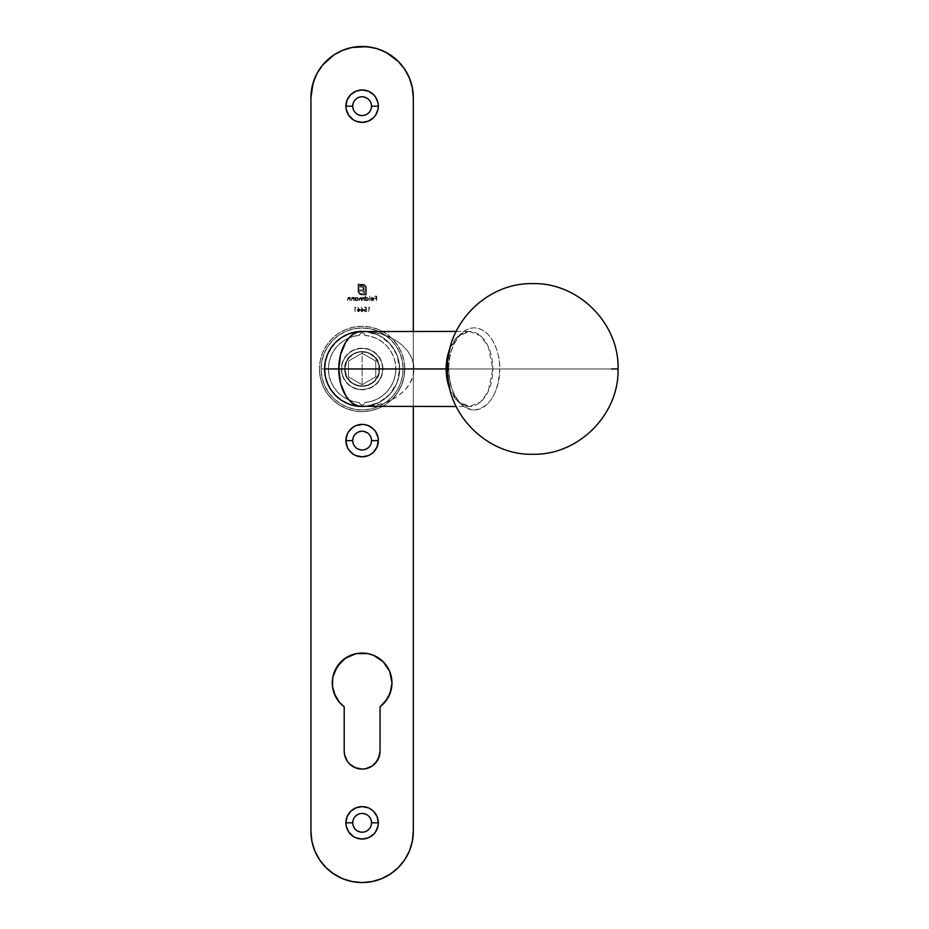 <?xml version="1.0" encoding="UTF-8"?>
<svg xmlns="http://www.w3.org/2000/svg" width="929" height="929" viewBox="0 0 929 929"><rect width="100%" height="100%" fill="white"/><g stroke="black" fill="none" stroke-linecap="round" stroke-linejoin="round"><path stroke-width="0.7" stroke-dasharray="4.64 3.48" d="M404.777 368.941A42.653 42.653 0 0 1 362.124 411.605A42.653 42.653 0 0 1 319.46 368.941A42.653 42.653 0 0 0 362.124 411.605A42.653 42.653 0 0 0 404.777 368.941L403.964 360.626L401.537 352.625L397.589 345.251L392.282 338.783L385.825 333.476L378.44 329.54L370.439 327.113L362.124 326.288L353.798 327.113L345.797 329.54L338.423 333.476L331.955 338.783L326.648 345.251L322.711 352.625L320.284 360.626L319.46 368.941L320.284 377.267L322.711 385.268L326.648 392.642L331.955 399.11L338.423 404.417L345.797 408.354L353.798 410.781L362.124 411.605L370.439 410.781L378.44 408.354L385.825 404.417L392.282 399.11L397.589 392.642L401.537 385.268L403.964 377.267L404.777 368.941A42.653 42.653 0 0 0 362.124 326.288A42.653 42.653 0 0 0 319.46 368.941A42.653 42.653 0 0 1 362.124 326.288A42.653 42.653 0 0 1 404.777 368.941L403.964 377.267L401.537 385.268L397.589 392.642L392.282 399.11L385.825 404.417L378.44 408.354L370.439 410.781L362.124 411.605L353.798 410.781L345.797 408.354L338.423 404.417L331.955 399.11L326.648 392.642L322.711 385.268L320.284 377.267L319.46 368.941L320.284 360.626L322.711 352.625L326.648 345.251L331.955 338.783L338.423 333.476L345.797 329.54L353.798 327.113L362.124 326.288L370.439 327.113L378.44 329.54L385.825 333.476L392.282 338.783L397.589 345.251L401.537 352.625L403.964 360.626L404.777 368.941M371.507 440.613A9.383 9.383 0 0 0 362.124 431.23A9.383 9.383 0 0 0 352.741 440.613A9.383 9.383 0 0 0 362.124 449.996A9.383 9.383 0 0 0 371.507 440.613L370.787 437.025M352.741 822.827A9.383 9.383 0 0 0 362.124 832.21A9.383 9.383 0 0 0 371.507 822.827A9.383 9.383 0 0 0 362.124 813.444A9.383 9.383 0 0 0 352.741 822.827L353.45 826.415M371.507 106.173A9.383 9.383 0 0 0 362.124 96.79A9.383 9.383 0 0 0 352.741 106.173A9.383 9.383 0 0 0 362.124 115.556A9.383 9.383 0 0 0 371.507 106.173L370.787 102.585M391.783 686.368L391.98 682.908A29.856 29.856 0 0 0 362.124 653.052A29.856 29.856 0 0 0 344.206 706.795L344.206 751.166A17.918 17.918 0 0 0 362.124 769.084A17.918 17.918 0 0 0 380.042 751.166L380.042 706.795L385.047 702.045M327.449 354.564L325.301 361.625L324.581 368.941A37.543 37.543 0 0 0 362.124 406.484A37.543 37.543 0 0 0 399.656 368.941A37.543 37.543 0 0 1 362.124 406.484A37.543 37.543 0 0 1 324.581 368.941A37.543 37.543 0 0 1 362.124 331.409A37.543 37.543 0 0 1 399.656 368.941A37.543 37.543 0 0 0 362.124 331.409A37.543 37.543 0 0 0 324.581 368.941L325.301 376.268L327.438 383.317L330.91 389.797L335.601 395.522M310.936 831.362L310.936 97.638L310.936 831.362A51.188 51.188 0 0 0 362.124 882.55A51.188 51.188 0 0 0 413.312 831.362L413.312 97.638L413.312 831.362M314.826 78.048L319.553 69.199L325.928 61.442M329.644 58.074L342.534 50.352L352.137 47.437M372.111 47.437L381.714 50.352L394.593 58.074L404.684 69.199L409.41 78.048M409.41 850.952L404.684 859.801L398.32 867.558M394.593 870.926L381.714 878.648L372.111 881.563M352.137 881.563L342.534 878.648L329.644 870.926L319.553 859.801L314.826 850.952M362.484 309.067L360.766 309.845L361.544 311.645L363.053 311.354L363.448 310.367L361.288 307.244L363.448 310.367L362.089 311.749L360.673 310.367L362.008 309.02L360.673 310.367L362.089 311.749L363.448 310.367L362.949 309.055L363.448 310.507L362.356 311.726L360.777 310.901L361.067 309.415L362.484 309.067M369.44 300.694L369.847 296.061L369.44 300.694M365.561 300.125L367.57 300.624L368.627 298.871L367.234 297.361L365.561 298.035L365.155 296.061L365.155 300.694L365.155 296.061L365.155 300.694L365.561 300.125L366.909 300.752L365.561 300.125L365.155 300.694L365.155 296.061L365.561 298.035L366.897 297.338L368.627 299.033L366.909 300.752L368.627 299.033L366.897 297.338L365.561 298.035L365.561 296.061L365.561 298.035L367.234 297.361L368.627 298.871L367.57 300.624L365.561 300.125M352.915 108.008L354.321 111.387L356.91 113.977L362.124 115.556L367.338 113.977L369.928 111.387L371.321 108.008M369.928 100.959L367.338 98.369M363.947 96.964L360.289 96.964M358.524 97.499L355.482 99.531L352.915 104.338M355.261 767.714L362.124 769.084L368.976 767.714M387.103 699.258L388.833 696.262M383.236 661.796L373.551 655.317L367.942 653.621M356.295 653.621L350.697 655.317L341.001 661.796M335.415 696.262L339.19 702.045M341.558 704.565L344.206 706.795L344.206 751.166M354.321 828.041L356.91 830.631M360.289 832.036L363.947 832.036M365.712 831.501L369.928 828.041L371.321 824.662M371.321 820.992L369.928 817.613L367.338 815.023L362.124 813.444L356.91 815.023L354.321 817.613L352.915 820.992M352.915 442.448L354.321 445.827L356.91 448.417L362.124 449.996L367.338 448.417L369.928 445.827L371.321 442.448M369.928 435.399L367.338 432.809M363.947 431.404L360.289 431.404M358.524 431.939L355.482 433.971L352.915 438.778M355.435 300.125L358.002 300.253L357.99 297.826L355.029 297.396L355.029 300.694L355.029 297.396L355.029 300.694L355.435 300.125L356.782 300.752L355.435 300.125L355.029 300.694L355.029 297.396L355.435 298L356.771 297.338L358.501 299.033L356.782 300.752L358.501 299.033L356.771 297.338L355.435 298L355.435 297.396L355.435 298L357.433 297.454L358.466 298.697L357.444 300.624L355.435 300.125M353.694 300.694L354.1 297.396L351.801 297.512L351.208 300.694L352.37 297.744L353.577 298.43L353.694 300.694L353.635 298.615L352.509 297.744L351.208 300.694L352.439 297.338L353.694 297.988L354.1 297.396L354.1 300.694L354.1 297.396L353.694 297.988L352.439 297.338L351.208 300.694L352.509 297.744L354.1 300.694L352.614 297.744L351.766 298.116L351.208 300.694L351.313 298.128L352.312 297.338L353.694 297.988L354.1 297.396L353.694 300.694M349.873 300.694L350.279 297.396L347.98 297.512L347.388 300.694L348.549 297.744L349.757 298.43L349.873 300.694L349.815 298.615L348.689 297.744L347.388 300.694L348.619 297.338L349.873 297.988L350.279 297.396L350.279 300.694L350.279 297.396L349.873 297.988L348.619 297.338L347.388 300.694L348.689 297.744L350.279 300.694L348.793 297.744L347.945 298.116L347.388 300.694L347.492 298.128L348.491 297.338L349.873 297.988L350.279 297.396L349.873 300.694M369.243 307.58L369.939 307.58L368.836 307.116L368.836 311.633L368.836 307.116L369.939 307.58L368.836 307.116L368.836 311.633L369.243 307.58L369.939 307.58L368.836 307.116L368.836 311.633L369.243 307.58M361.973 299.01L362.345 297.849L363.274 297.884L364.238 300.694L364.238 297.396L363.831 297.965L362.693 297.338L361.636 298.128L359.837 297.501L359.314 300.694L360.394 297.744L361.404 298.302L361.973 300.694L361.973 299.01L361.567 300.694L360.498 297.744L359.314 300.694L360.429 297.338L361.636 298.128L364.238 297.396L364.238 300.694L364.238 297.396L363.831 297.965L362.693 297.338L361.636 298.128L360.429 297.338L359.314 300.694L360.498 297.744L361.973 300.694L362.763 297.744L361.973 300.694L360.638 297.744L359.825 298.104L359.314 300.694L359.407 298.093L360.313 297.338L361.636 298.128L364.238 297.396L364.238 300.694L363.274 297.884L362.345 297.849L361.973 299.01M370.776 299.835L372.947 300.636L373.841 299.695L373.667 298.07L371.902 297.373L370.683 298.523L370.601 299.126L373.551 299.126L372.819 300.264L370.776 299.835L372.064 300.741L373.957 299.057L372.947 300.636L373.957 299.057L373.005 297.489L371.217 297.71L370.601 299.126L370.961 297.988L370.601 299.126L373.551 299.126L370.601 299.126L373.551 299.126L372.343 300.346L373.551 299.126L373.203 299.997L370.776 299.835M366.63 309.369L366.177 307.116L364.319 307.116L365.852 307.58L366.096 308.765L364.238 309.589L364.586 311.296L366.223 311.656L367.094 310.472L365.26 311.203L364.865 309.403L366.63 309.369L364.551 310.135L365.701 311.285L367.094 310.472L365.724 311.749L364.145 310.158L366.096 308.765L365.852 307.58L364.319 307.116L366.177 307.116L364.319 307.116L365.852 307.58L366.096 308.765L364.145 310.158L365.724 311.749L367.094 310.472L365.701 311.285L364.551 310.135L366.63 309.369L366.177 307.116L366.63 309.369L365.039 309.276L364.574 310.367L365.469 311.261L367.048 310.727L365.98 311.726L364.586 311.296L364.238 309.589L366.096 308.765L365.852 307.58L364.319 307.116L366.177 307.116L366.63 309.369M359.012 309.067L357.293 309.845L358.071 311.645L359.581 311.354L359.976 310.367L357.816 307.244L359.976 310.367L358.606 311.749L357.2 310.367L358.536 309.02L357.2 310.367L358.606 311.749L359.976 310.367L359.477 309.055L359.976 310.507L358.884 311.726L357.305 310.901L357.584 309.415L359.012 309.067M355.354 307.58L356.039 307.58L354.948 307.116L354.948 311.633L354.948 307.116L356.039 307.58L354.948 307.116L354.948 311.633L355.354 307.58L356.039 307.58L354.948 307.116L354.948 311.633L355.354 307.58M365.852 285.888L363.68 284.262L358.025 284.146L358.048 291.718L359.384 294.087L362.461 294.888L362.461 294.052L360.359 293.727L359.082 292.333L358.873 284.994L363.297 285.04L365.341 286.724L365.55 294.052L364.4 294.052L363.971 287.2L362.635 286.178L359.976 285.981L359.976 287.084L362.217 287.2L363.111 288.129L363.227 289.906L359.976 289.906L359.976 290.986L363.227 290.986L363.216 294.888L366.398 294.888L366.363 287.282L366.398 294.888L363.216 294.888L363.227 290.986L359.976 290.986L359.976 289.906L363.227 289.906L363.111 288.129L362.217 287.2L359.976 287.084L359.976 285.981L363.622 286.759L364.4 294.052L365.55 294.052L365.55 287.793L364.725 285.818L358.873 284.994L358.873 291.253L359.697 293.239L362.461 294.052L362.461 294.888L360.661 294.737L358.501 293.041L358.025 291.253L358.025 284.146L364.551 284.622L358.025 284.146L358.025 291.253L358.501 293.041L360.661 294.737L362.461 294.888L362.461 294.052L359.697 293.239L358.873 291.253L358.873 284.994L364.725 285.818L365.55 287.793L365.55 294.052L364.4 294.052L363.622 286.759L359.976 285.981L359.976 287.084L362.217 287.2L363.111 288.129L363.227 289.906L359.976 289.906L359.976 290.986L363.227 290.986L363.216 294.888L366.398 294.888L366.247 286.782L364.551 284.622L366.316 287.038L366.398 294.888L363.216 294.888L363.227 290.986L359.976 290.986L359.976 289.906L363.227 289.906L363.111 288.129L362.217 287.2L359.976 287.084L359.976 285.981L362.635 286.178L363.971 287.2L364.4 294.052L365.55 294.052L365.341 286.724L363.297 285.04L358.873 284.994L359.082 292.333L360.359 293.727L362.461 294.052L362.461 294.888L360.905 294.807L358.141 292.182L358.025 284.146L363.68 284.262L365.852 285.888M376.326 300.694L376.733 296.177L374.538 296.177L376.326 296.641L376.326 298.035L374.538 298.035L376.326 298.488L376.326 300.694L376.326 298.488L374.538 298.488L376.326 298.035L376.326 296.641L374.538 296.177L376.733 296.177L376.733 300.694L376.733 296.177L374.538 296.177L376.326 296.641L376.326 298.035L374.538 298.035L376.326 298.488L376.326 300.694L376.733 296.177L374.538 296.177L376.326 296.641L376.326 298.035L374.538 298.035L376.326 298.488L376.326 300.694M413.312 406.484L413.312 331.409L413.312 406.484M380.042 751.166L380.042 706.795A29.856 29.856 0 0 0 391.98 682.908M413.312 97.638A51.188 51.188 0 0 0 362.124 46.45A51.188 51.188 0 0 0 310.936 97.638M347.701 403.604L354.797 405.764L362.124 406.484L369.44 405.764L376.489 403.627L382.98 400.155L388.67 395.487L393.339 389.797L396.799 383.317L398.936 376.268L399.656 368.941L398.936 361.625L396.799 354.576L393.339 348.085L388.67 342.406L382.98 337.738L376.489 334.266L369.44 332.129L362.124 331.409L354.797 332.129L347.76 334.266L341.268 337.738L335.578 342.406L330.91 348.085L327.438 354.576M341.222 400.132L347.806 403.65M335.578 395.487L341.257 400.155M362.124 406.484L369.44 405.764L376.489 403.627L382.98 400.155L388.67 395.487L393.339 389.797L396.799 383.317L398.936 376.268L399.656 368.941L398.936 361.625L396.799 354.576L393.339 348.085L388.67 342.406L382.98 337.738L376.489 334.266L369.44 332.129L362.124 331.409L372.215 332.129L381.924 334.266L390.865 337.738L398.704 342.406L405.137 348.085L409.921 354.576L412.871 361.625L413.858 368.941L492.834 368.941L488.166 391.469L480.479 402.071L469.493 406.484L457.695 401.328L449.915 389.367A37.543 23.341 -90 0 0 469.493 406.484C463.281 405.462 458.972 402.617 456.58 397.914C451.54 390.354 448.928 380.704 448.742 368.941L448.649 368.941C447.615 380.96 455.28 409.468 474.185 410.026C493.09 409.468 500.754 380.96 499.721 368.941L413.858 368.941C414.578 348.886 389.774 330.887 362.124 331.409L369.44 332.129L376.489 334.266L382.98 337.738L388.67 342.406L393.339 348.085L396.799 354.576L398.936 361.625L399.656 368.941A37.543 37.543 0 0 0 362.124 331.409A37.543 37.543 0 0 0 324.581 368.941L324.581 368.941A37.543 37.543 0 0 0 362.124 406.484L369.44 405.764L376.489 403.627L382.98 400.155L388.67 395.487L393.339 389.797L396.799 383.317L398.936 376.268L399.656 368.941L398.936 361.625L396.799 354.576L393.339 348.085L388.67 342.406L382.98 337.738L376.489 334.266L365.805 331.583L378.997 335.415L389.936 343.742L397.147 355.435L399.656 368.941L398.936 376.268L396.799 383.317L393.339 389.797L388.67 395.487L382.98 400.155L376.489 403.627L365.805 406.31L378.997 402.478L389.936 394.151L397.147 382.458L399.656 368.941A37.543 37.543 0 0 1 362.124 406.484L372.215 405.764L381.924 403.627L390.865 400.155L398.704 395.487L405.137 389.797L409.921 383.317L412.871 376.268L413.858 368.941C414.578 389.007 389.774 407.007 362.124 406.484M355.435 299.045L356.771 300.346L358.095 298.894L357.27 297.837L355.819 298.116L355.435 299.045L356.759 297.744L355.435 299.045L356.771 300.346L355.528 298.546L356.759 297.744L358.095 299.033L356.771 300.346L358.095 299.033L356.759 297.744L357.7 298.116L358.071 299.301L357.27 300.253L356.028 300.137L355.435 299.045M365.561 299.045L366.897 300.346L368.232 299.033L367.396 297.837L365.945 298.116L365.561 299.045L366.897 297.744L365.561 299.045L366.897 300.346L365.654 298.546L366.897 297.744L368.232 299.033L366.897 300.346L368.232 299.033L366.897 297.744L367.826 298.116L368.198 299.301L367.396 300.253L366.154 300.137L365.561 299.045M371.008 298.72L372.157 297.744L373.504 298.72L371.008 298.72L373.504 298.72L371.008 298.72L372.262 297.744L373.504 298.72L372.262 297.744L371.008 298.72L372.157 297.744L373.504 298.72L371.008 298.72M361.079 310.391L362.066 311.285L363.042 310.298L361.404 309.729L362.101 309.485L361.079 310.391L362.066 311.285L361.16 310.019L362.101 309.485L363.042 310.391L362.066 311.285L363.042 310.391L362.101 309.485L362.763 309.74L362.426 311.227L361.079 310.391M357.607 310.391L358.594 311.285L359.569 310.298L357.932 309.729L358.629 309.485L357.607 310.391L358.594 311.285L357.688 310.019L358.629 309.485L359.569 310.391L358.594 311.285L359.569 310.391L358.629 309.485L359.291 309.74L358.954 311.227L357.607 310.391M379.52 368.941A17.407 17.407 0 0 1 362.124 386.348A17.407 17.407 0 0 1 344.717 368.941L341.303 368.941A20.821 20.821 0 0 0 362.124 389.762A20.821 20.821 0 0 0 382.934 368.941L379.52 368.941A17.407 17.407 0 0 1 362.124 386.348A17.407 17.407 0 0 1 344.717 368.941A17.407 17.407 0 0 0 362.124 386.348A17.407 17.407 0 0 0 379.52 368.941L344.717 368.941C343.637 391.399 380.6 391.399 379.52 368.941C380.6 346.494 343.637 346.494 344.717 368.941L379.52 368.941A17.407 17.407 0 0 0 362.124 351.545A17.407 17.407 0 0 0 344.717 368.941A17.407 17.407 0 0 1 362.124 351.545A17.407 17.407 0 0 1 379.52 368.941L382.934 368.941L381.354 360.975L376.837 354.228L370.09 349.71L366.177 348.526L358.06 348.526L354.158 349.71L347.4 354.228L342.882 360.975L341.698 364.888L341.698 373.005L342.882 376.907L347.4 383.665L350.558 386.255L358.06 389.367L362.124 389.762L370.09 388.183L376.837 383.665L381.354 376.907L382.934 368.941A20.821 20.821 0 0 0 362.124 348.131A20.821 20.821 0 0 0 341.303 368.941L344.717 368.941A17.407 17.407 0 0 1 362.124 351.545A17.407 17.407 0 0 1 379.52 368.941M447.441 368.941L448.742 368.941L447.441 368.941M359.558 335.241A2.555 2.555 0 0 1 362.124 332.687A2.555 2.555 0 0 1 364.679 335.241A2.555 2.555 0 0 0 362.124 332.687A2.555 2.555 0 0 0 359.558 335.241L360.313 333.441L362.124 332.687L363.936 333.441L364.679 335.241A2.555 2.555 0 0 1 364.679 335.346A2.555 2.555 0 0 0 364.679 335.241A2.555 2.555 0 0 1 364.679 335.346L370.88 336.403L376.768 338.597L382.156 341.849L386.836 346.041L390.668 351.034L393.49 356.643L395.231 362.682L395.824 368.941A33.699 33.699 0 0 1 364.679 402.547A33.699 33.699 0 0 0 395.824 368.941L395.231 375.211L393.49 381.25L390.668 386.859L386.836 391.852L382.156 396.044L376.768 399.296L370.88 401.491L364.679 402.547A2.555 2.555 0 0 1 362.124 405.207A2.555 2.555 0 0 1 359.558 402.547A2.555 2.555 0 0 0 362.124 405.207A2.555 2.555 0 0 0 364.679 402.64L363.936 404.452L362.124 405.207L360.313 404.452L359.558 402.64A2.555 2.555 0 0 1 359.558 402.547L353.368 401.491L347.469 399.296L342.093 396.044L337.401 391.852L333.581 386.859L330.747 381.25L329.005 375.211L328.425 368.941L329.005 362.682L330.747 356.643L333.581 351.034L337.401 346.041L342.093 341.849L347.469 338.597L353.368 336.403L359.558 335.346A2.555 2.555 0 0 1 359.558 335.241L360.313 333.441L362.124 332.687L363.936 333.441L364.679 335.241A2.555 2.555 0 0 1 364.679 335.346L370.88 336.403L376.768 338.597L382.156 341.849L386.836 346.041L390.668 351.034L393.49 356.643L395.231 362.682L395.824 368.941L395.231 375.211L393.49 381.25L390.668 386.859L386.836 391.852L382.156 396.044L376.768 399.296L370.88 401.491L364.679 402.547A2.555 2.555 0 0 1 364.679 402.64L363.936 404.452L362.124 405.207L360.313 404.452L359.558 402.64A2.555 2.555 0 0 1 359.558 402.547L353.368 401.491L347.469 399.296L342.093 396.044L337.401 391.852L333.581 386.859L330.747 381.25L329.005 375.211L328.425 368.941L329.005 362.682L330.747 356.643L333.581 351.034L337.401 346.041L342.093 341.849L347.469 338.597L353.368 336.403L359.558 335.346A2.555 2.555 0 0 1 359.558 335.241A2.555 2.555 0 0 0 359.558 335.346A33.699 33.699 0 0 0 328.425 368.941A33.699 33.699 0 0 0 359.558 402.547A33.699 33.699 0 0 1 348.99 337.912A33.699 33.699 0 0 1 359.558 335.346A2.555 2.555 0 0 1 359.558 335.241M618.064 368.941L499.721 368.941A41.073 25.536 90 0 0 474.185 327.867A41.073 25.536 90 0 0 448.649 368.941C450.159 393.896 458.671 407.587 474.185 410.026C489.699 407.587 498.211 393.896 499.721 368.941L611.549 368.941M456.139 331.409L469.493 331.409L457.683 336.565L449.915 348.526A37.543 23.341 -90 0 1 469.493 331.409A37.543 23.341 -90 0 1 492.834 368.941A37.543 23.341 -90 0 1 469.493 406.484L456.139 406.484M364.679 335.346A33.699 33.699 0 0 1 395.824 368.941A33.699 33.699 0 0 0 364.679 335.346M469.493 331.409L480.479 335.822L488.166 346.424L492.834 368.941L499.721 368.941C500.754 356.933 493.09 328.425 474.185 327.867C455.28 328.425 447.615 356.933 448.649 368.941L448.742 368.941C448.928 357.189 451.54 347.527 456.58 339.968C458.972 335.276 463.281 332.419 469.493 331.409M382.597 368.941L379.183 368.941A17.059 17.059 0 0 1 362.124 386.011A17.059 17.059 0 0 1 345.054 368.941L341.64 368.941A20.473 20.473 0 0 0 362.124 389.425A20.473 20.473 0 0 0 382.597 368.941A20.473 20.473 0 0 1 362.124 389.425A20.473 20.473 0 0 1 341.64 368.941A20.473 20.473 0 0 0 362.124 389.425A20.473 20.473 0 0 0 382.597 368.941A20.473 20.473 0 0 1 362.124 389.425A20.473 20.473 0 0 1 341.64 368.941L321.167 368.941A40.957 40.957 0 0 0 362.124 409.898A40.957 40.957 0 0 0 403.07 368.941L382.597 368.941L403.07 368.941A40.957 40.957 0 0 1 362.124 409.898A40.957 40.957 0 0 1 321.167 368.941A40.957 40.957 0 0 0 362.124 409.898A40.957 40.957 0 0 0 403.07 368.941L402.28 376.93L399.958 384.618L396.172 391.701L391.074 397.902L384.873 403L377.789 406.786L370.114 409.108L362.124 409.898L354.135 409.108L346.447 406.786L339.364 403L333.163 397.902L328.065 391.701L324.291 384.618L321.957 376.93L321.167 368.941L321.957 360.951L324.291 353.275L328.065 346.192L333.163 339.991L339.364 334.893L346.447 331.107L354.135 328.785L362.124 327.995L370.114 328.785L377.789 331.107L384.873 334.893L391.074 339.991L396.172 346.192L399.958 353.275L402.28 360.951L403.07 368.941A40.957 40.957 0 0 0 362.124 327.995A40.957 40.957 0 0 0 321.167 368.941A40.957 40.957 0 0 1 362.124 327.995A40.957 40.957 0 0 1 403.07 368.941A40.957 40.957 0 0 0 362.124 327.995A40.957 40.957 0 0 0 321.167 368.941L341.64 368.941A20.473 20.473 0 0 1 362.124 348.468A20.473 20.473 0 0 1 382.597 368.941A20.473 20.473 0 0 0 362.124 348.468A20.473 20.473 0 0 0 341.64 368.941A20.473 20.473 0 0 1 362.124 348.468A20.473 20.473 0 0 1 382.597 368.941A20.473 20.473 0 0 0 362.124 348.468A20.473 20.473 0 0 0 341.64 368.941L345.054 368.941L346.354 375.479L350.059 381.006L355.586 384.711L362.124 386.011L365.445 385.686L371.6 383.131L374.19 381.006L377.882 375.479L378.858 372.274L378.858 365.62L377.882 362.415L374.19 356.875L368.65 353.183L365.445 352.207L358.791 352.207L355.586 353.183L350.059 356.875L347.934 359.465L346.354 362.415L345.054 368.941A17.059 17.059 0 0 1 362.124 351.882A17.059 17.059 0 0 1 379.183 368.941L382.597 368.941M362.124 368.941L362.124 353.183L348.468 361.067L348.468 376.826L362.124 384.711L362.124 368.941L362.124 384.711L375.769 376.826L375.769 361.067L371.159 358.397L362.124 353.183L362.124 368.941M375.769 361.067L362.124 353.183L348.468 361.067L348.468 376.826L362.124 384.711L375.769 376.826L375.769 361.067L362.124 353.183L375.769 361.067L375.769 376.826L371.159 379.496L362.124 384.711L348.468 376.826L348.468 361.067L362.124 353.183L348.468 361.067L348.468 376.826L362.124 384.711L375.769 376.826L375.769 361.067M348.468 371.495L348.468 366.398L348.468 371.495M357.502 382.04L353.09 379.496L357.502 382.04M353.09 358.397L357.502 355.853L353.09 358.397M366.734 355.853L371.159 358.397L366.734 355.853M375.769 366.398L375.769 371.495L375.769 366.398M371.159 379.496L366.734 382.04L371.159 379.496"/><path stroke-width="1.39" d="M352.915 820.992L352.741 822.827A9.383 9.383 0 0 0 362.124 832.21A9.383 9.383 0 0 0 371.507 822.827L378.335 822.827A16.211 16.211 0 0 1 362.124 839.038A16.211 16.211 0 0 1 345.913 822.827L352.741 822.827A9.383 9.383 0 0 1 362.124 813.444A9.383 9.383 0 0 1 371.507 822.827A9.383 9.383 0 0 1 362.124 832.21A9.383 9.383 0 0 1 352.741 822.827L345.913 822.827L346.227 825.986L348.642 831.838L353.113 836.309L355.912 837.807L362.124 839.038L368.325 837.807L373.586 834.288L375.595 831.838L378.022 825.986L378.335 822.827L377.093 816.626L373.586 811.365L371.124 809.345L368.325 807.847L362.124 806.616L355.912 807.847L350.663 811.365L347.144 816.626L345.913 822.827A16.211 16.211 0 0 1 362.124 806.616A16.211 16.211 0 0 1 378.335 822.827L371.507 822.827L371.321 820.992M371.321 108.008L371.507 106.173A9.383 9.383 0 0 1 362.124 115.556A9.383 9.383 0 0 1 352.741 106.173A9.383 9.383 0 0 0 362.124 115.556A9.383 9.383 0 0 0 371.507 106.173L378.335 106.173A16.211 16.211 0 0 1 362.124 122.384A16.211 16.211 0 0 1 345.913 106.173L352.741 106.173L352.915 108.008M371.321 442.448L371.507 440.613A9.383 9.383 0 0 1 362.124 449.996A9.383 9.383 0 0 1 352.741 440.613A9.383 9.383 0 0 0 362.124 449.996A9.383 9.383 0 0 0 371.507 440.613L378.335 440.613A16.211 16.211 0 0 1 362.124 456.824A16.211 16.211 0 0 1 345.913 440.613L352.741 440.613L352.915 442.448M344.206 751.166L344.206 706.795A29.856 29.856 0 0 1 362.124 653.052A29.856 29.856 0 0 1 391.98 682.908L389.704 671.481L383.236 661.796L373.551 655.317L367.942 653.621L356.295 653.621L345.53 658.08L337.297 666.325L332.837 677.09L332.454 686.368L334.045 693.08L339.19 702.045L344.206 706.795L344.206 751.166L344.543 754.662L347.225 761.118L349.455 763.835L355.261 767.714L362.124 769.084L365.62 768.736L372.076 766.065L374.793 763.835L378.672 758.018L380.042 751.166A17.918 17.918 0 0 1 362.124 769.084A17.918 17.918 0 0 1 344.206 751.166L344.543 754.662L347.225 761.118L349.455 763.835L355.261 767.714M310.936 97.638L313.131 82.786L316.975 73.507L322.549 65.169L333.685 55.078L342.534 50.352L352.137 47.437L367.141 46.694L376.977 48.656L386.255 52.5L398.32 61.442L404.684 69.199L409.41 78.048L412.325 87.651L413.312 97.638L413.312 331.409L413.312 97.638A51.188 51.188 0 0 0 362.124 46.45A51.188 51.188 0 0 0 310.936 97.638L310.936 831.362L310.936 97.638L311.912 87.651L314.826 78.048M413.312 831.362L412.325 841.349L409.41 850.952L404.684 859.801L398.32 867.558L390.563 873.922L381.714 878.648L372.111 881.563L362.124 882.55L352.137 881.563L342.534 878.648L333.685 873.922L325.928 867.558L319.553 859.801L314.826 850.952L311.912 841.349L310.936 831.362A51.188 51.188 0 0 0 362.124 882.55A51.188 51.188 0 0 0 413.312 831.362L413.312 406.484L413.312 831.362L412.325 841.349L409.41 850.952M370.787 102.585L369.928 100.959M367.35 98.381L363.947 96.964M360.289 96.964L358.524 97.499M352.915 104.338L352.741 106.173A9.383 9.383 0 0 1 362.124 96.79A9.383 9.383 0 0 1 371.507 106.173A9.383 9.383 0 0 0 362.124 96.79A9.383 9.383 0 0 0 352.741 106.173L345.913 106.173L346.227 109.332L348.642 115.173L353.113 119.655L355.912 121.153L362.124 122.384L368.325 121.153L373.586 117.635L375.595 115.173L378.022 109.332L378.335 106.173L378.022 103.014L375.595 97.162L373.586 94.712L368.325 91.193L362.124 89.962L355.912 91.193L350.663 94.712L347.144 99.972L345.913 106.173A16.211 16.211 0 0 1 362.124 89.962A16.211 16.211 0 0 1 378.335 106.173L371.507 106.173M385.047 702.045L390.192 693.08L391.98 682.908A29.856 29.856 0 0 1 380.042 706.795L380.042 751.166L380.042 706.795L387.103 699.258M353.45 826.415L354.321 828.041M356.887 830.619L360.289 832.036M363.947 832.036L365.712 831.501M371.321 824.662L371.507 822.827A9.383 9.383 0 0 0 362.124 813.444A9.383 9.383 0 0 0 352.741 822.827M370.787 437.025L369.928 435.399M367.35 432.821L363.947 431.404M360.289 431.404L358.524 431.939M352.915 438.778L352.741 440.613A9.383 9.383 0 0 1 362.124 431.23A9.383 9.383 0 0 1 371.507 440.613A9.383 9.383 0 0 0 362.124 431.23A9.383 9.383 0 0 0 352.741 440.613L345.913 440.613L347.144 446.814L348.642 449.613L353.113 454.095L355.912 455.593L362.124 456.824L368.325 455.593L371.124 454.095L373.586 452.075L377.093 446.814L378.335 440.613L378.022 437.454L375.595 431.602L373.586 429.152L368.325 425.633L365.283 424.716L362.124 424.402L355.912 425.633L353.113 427.131L348.642 431.602L347.144 434.412L345.913 440.613A16.211 16.211 0 0 1 362.124 424.402A16.211 16.211 0 0 1 378.335 440.613L371.507 440.613M611.549 368.941L618.064 368.941C619.271 323.292 578.163 282.265 532.433 283.635C486.935 282.637 446.257 323.524 447.441 368.941L446.164 368.941A37.543 23.341 -90 0 0 449.915 389.367L446.164 368.941L324.581 368.941L325.301 361.625L327.438 354.576L330.91 348.085L335.578 342.406L341.268 337.738L347.76 334.266L354.797 332.129L362.124 331.409L354.797 332.129L347.76 334.266L341.268 337.738L335.578 342.406L330.91 348.085L327.438 354.576L325.301 361.625L324.581 368.941L325.301 376.268L327.438 383.317L330.91 389.797L335.578 395.487L341.268 400.155L347.76 403.627L354.797 405.764L362.124 406.484A37.543 37.543 0 0 1 324.581 368.941L338.783 368.941L340.56 354.576L345.623 342.406L349.153 337.738L353.194 334.266L357.572 332.129L362.124 331.409A37.543 37.543 0 0 0 324.581 368.941A37.543 37.543 0 0 1 362.124 331.409L365.805 331.583L362.124 331.409A37.543 23.341 90 0 0 338.783 368.941L448.649 368.941M398.32 867.558L394.593 870.926M372.111 881.563L362.124 882.55L352.137 881.563M314.826 850.952L311.912 841.349L310.936 831.362M325.928 61.442L329.644 58.074M352.137 47.437L362.124 46.45L372.111 47.437M409.41 78.048L412.325 87.651L413.312 97.638M388.833 696.262L391.783 686.368M391.98 682.908L389.704 671.481L383.236 661.796M367.942 653.621L356.295 653.621M341.001 661.796L334.533 671.481L332.837 677.09L332.454 686.368L335.415 696.262M339.19 702.045L341.558 704.565M368.976 767.714L372.076 766.065L377.023 761.118L379.694 754.662L380.042 751.166M446.164 368.941A37.543 23.341 -90 0 1 449.915 348.526L446.164 368.941M324.581 368.941L325.301 376.268L327.438 383.317L330.91 389.797L335.578 395.487L341.268 400.155L347.76 403.627L354.797 405.764L362.124 406.484L357.572 405.764L353.194 403.627L349.153 400.155L345.623 395.487L340.56 383.317L338.783 368.941A37.543 23.341 90 0 0 362.124 406.484L365.805 406.31L362.124 406.484A37.543 37.543 0 0 1 324.581 368.941M365.805 331.583L456.139 331.409M456.139 406.484L365.805 406.31M447.441 368.941C446.234 414.601 487.353 455.628 533.072 454.258C578.581 455.256 619.248 414.369 618.064 368.941"/></g></svg>
